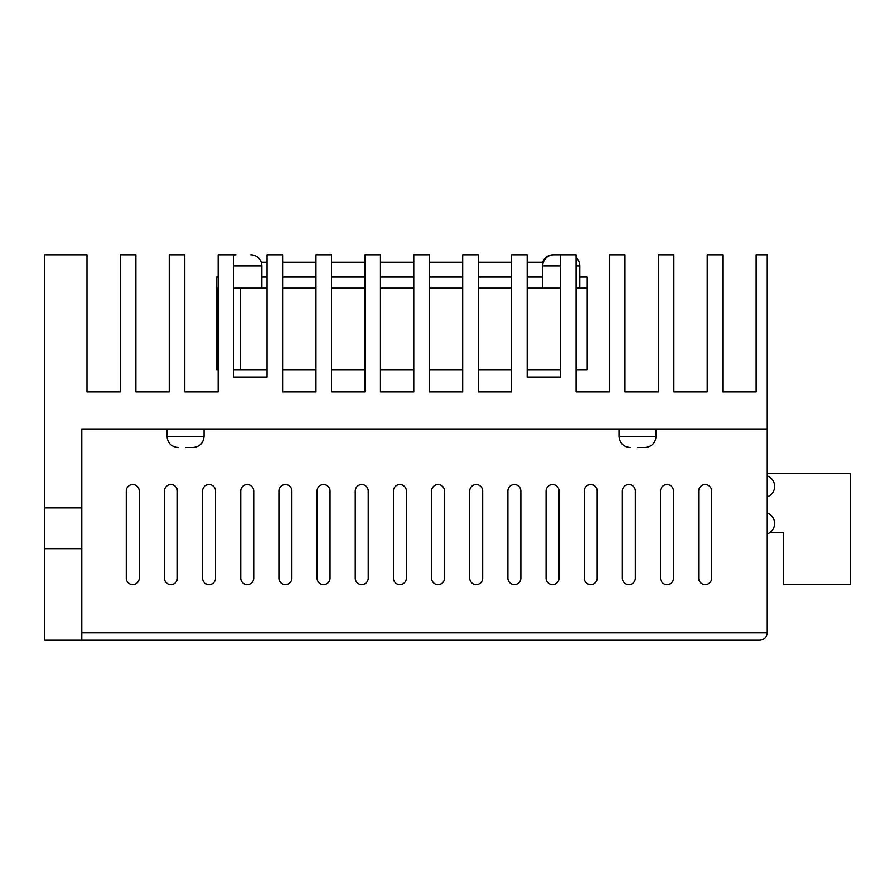 <?xml version="1.0" encoding="UTF-8"?>
<svg xmlns="http://www.w3.org/2000/svg" width="895" height="895" viewBox="0 0 895 895"><rect width="100%" height="100%" fill="white"/><g stroke="black" fill="none" stroke-linecap="round" stroke-linejoin="round"><path stroke-width="1.34" d="M542.616 262.246A11.12 11.12 0 0 1 553.099 254.829L560.505 254.829L560.505 377.097L527.166 377.097L527.166 254.829L511.604 254.829L511.604 391.92L478.254 391.92L478.254 254.829L462.693 254.829L462.693 391.92L429.343 391.92L429.343 254.829L413.781 254.829L413.781 391.92L380.442 391.92L380.442 254.829L364.88 254.829L364.88 391.92L331.53 391.92L331.53 254.829L315.969 254.829L315.969 391.92L282.619 391.92L282.619 254.829L267.057 254.829L267.057 377.097L233.718 377.097L233.718 254.829L218.156 254.829L218.156 391.92L184.806 391.92L184.806 254.829L169.244 254.829L169.244 391.92L135.895 391.92L135.895 254.829L120.333 254.829L120.333 391.92L86.994 391.92L86.994 254.829L44.75 254.829L44.75 507.89L81.803 507.89L81.803 428.973L767.25 428.973L767.25 254.829L756.141 254.829L756.141 391.92L722.791 391.92L722.791 254.829L707.229 254.829L707.229 391.92L673.89 391.92L673.89 254.829L658.328 254.829L658.328 391.92L624.978 391.92L624.978 254.829L609.417 254.829L609.417 391.92L576.067 391.92L576.067 254.829L560.505 254.829M233.718 254.93A11.12 11.12 0 0 1 235.195 254.829L235.933 254.829A11.12 11.12 0 0 0 233.718 255.053M261.877 288.179L261.877 265.949A11.12 11.12 0 0 0 250.757 254.829M579.77 288.179L579.77 265.949A11.12 11.12 0 0 0 576.067 257.659M560.505 265.949L542.717 265.949A11.12 11.12 0 0 1 553.837 254.829M542.717 265.949L542.717 288.179M261.239 262.246L267.057 262.246M282.619 262.246L315.969 262.246M331.53 262.246L364.88 262.246M380.442 262.246L413.781 262.246M429.343 262.246L462.693 262.246M478.254 262.246L511.604 262.246M527.166 262.246L543.354 262.246M216.758 369.691L216.758 288.179L216.758 369.691L218.067 369.691L218.067 288.179L216.668 288.179L216.668 277.058L218.156 277.058M261.877 277.058L267.057 277.058M282.619 277.058L315.969 277.058M331.53 277.058L364.88 277.058M380.442 277.058L413.781 277.058M429.343 277.058L462.693 277.058M478.254 277.058L511.604 277.058M527.166 277.058L542.717 277.058M579.77 277.058L587.187 277.058L587.187 369.691L576.067 369.691M637.576 447.5L644.982 447.5L637.576 447.5M185.545 447.5L192.951 447.5L185.545 447.5M767.25 473.433L850.25 473.433L850.25 584.592L783.561 584.592L783.561 532.715L769.689 532.715M233.718 288.179L267.057 288.179M282.619 288.179L315.969 288.179M331.53 288.179L364.88 288.179M380.442 288.179L413.781 288.179M429.343 288.179L462.693 288.179M478.254 288.179L511.604 288.179M527.166 288.179L560.505 288.179M576.067 288.179L587.187 288.179M81.803 640.171L44.75 640.171L44.75 548.646L81.803 548.646L81.803 640.171L759.844 640.171C764.308 639.701 766.78 637.229 767.25 632.754L767.25 428.973M44.75 548.646L44.75 507.89M139.228 578.103L139.228 491.031A6.489 6.489 0 0 0 132.751 484.553A6.489 6.489 0 0 0 126.262 491.031L126.262 578.103A6.489 6.489 0 0 0 132.751 584.592A6.489 6.489 0 0 0 139.228 578.103M177.389 578.103L177.389 491.031A6.489 6.489 0 0 0 170.911 484.553A6.489 6.489 0 0 0 164.423 491.031L164.423 578.103A6.489 6.489 0 0 0 170.911 584.592A6.489 6.489 0 0 0 177.389 578.103M215.561 578.103L215.561 491.031A6.489 6.489 0 0 0 209.072 484.553A6.489 6.489 0 0 0 202.594 491.031L202.594 578.103A6.489 6.489 0 0 0 209.072 584.592A6.489 6.489 0 0 0 215.561 578.103M253.721 578.103L253.721 491.031A6.489 6.489 0 0 0 247.233 484.553A6.489 6.489 0 0 0 240.755 491.031L240.755 578.103A6.489 6.489 0 0 0 247.233 584.592A6.489 6.489 0 0 0 253.721 578.103M291.882 578.103L291.882 491.031A6.489 6.489 0 0 0 285.404 484.553A6.489 6.489 0 0 0 278.916 491.031L278.916 578.103A6.489 6.489 0 0 0 285.404 584.592A6.489 6.489 0 0 0 291.882 578.103M330.042 578.103L330.042 491.031A6.489 6.489 0 0 0 323.565 484.553A6.489 6.489 0 0 0 317.076 491.031L317.076 578.103A6.489 6.489 0 0 0 323.565 584.592A6.489 6.489 0 0 0 330.042 578.103M368.214 578.103L368.214 491.031A6.489 6.489 0 0 0 361.725 484.553A6.489 6.489 0 0 0 355.237 491.031L355.237 578.103A6.489 6.489 0 0 0 361.725 584.592A6.489 6.489 0 0 0 368.214 578.103M406.375 578.103L406.375 491.031A6.489 6.489 0 0 0 399.886 484.553A6.489 6.489 0 0 0 393.408 491.031L393.408 578.103A6.489 6.489 0 0 0 399.886 584.592A6.489 6.489 0 0 0 406.375 578.103M444.535 578.103L444.535 491.031A6.489 6.489 0 0 0 438.047 484.553A6.489 6.489 0 0 0 431.569 491.031L431.569 578.103A6.489 6.489 0 0 0 438.047 584.592A6.489 6.489 0 0 0 444.535 578.103M482.696 578.103L482.696 491.031A6.489 6.489 0 0 0 476.218 484.553A6.489 6.489 0 0 0 469.73 491.031L469.73 578.103A6.489 6.489 0 0 0 476.218 584.592A6.489 6.489 0 0 0 482.696 578.103M520.856 578.103L520.856 491.031A6.489 6.489 0 0 0 514.379 484.553A6.489 6.489 0 0 0 507.89 491.031L507.89 578.103A6.489 6.489 0 0 0 514.379 584.592A6.489 6.489 0 0 0 520.856 578.103M559.028 578.103L559.028 491.031A6.489 6.489 0 0 0 552.539 484.553A6.489 6.489 0 0 0 546.062 491.031L546.062 578.103A6.489 6.489 0 0 0 552.539 584.592A6.489 6.489 0 0 0 559.028 578.103M597.189 578.103L597.189 491.031A6.489 6.489 0 0 0 590.7 484.553A6.489 6.489 0 0 0 584.222 491.031L584.222 578.103A6.489 6.489 0 0 0 590.7 584.592A6.489 6.489 0 0 0 597.189 578.103M635.349 578.103L635.349 491.031A6.489 6.489 0 0 0 628.872 484.553A6.489 6.489 0 0 0 622.383 491.031L622.383 578.103A6.489 6.489 0 0 0 628.872 584.592A6.489 6.489 0 0 0 635.349 578.103M711.682 578.103L711.682 491.031A6.489 6.489 0 0 0 705.193 484.553A6.489 6.489 0 0 0 698.704 491.031L698.704 578.103A6.489 6.489 0 0 0 705.193 584.592A6.489 6.489 0 0 0 711.682 578.103M673.51 578.103L673.51 491.031A6.489 6.489 0 0 0 667.032 484.553A6.489 6.489 0 0 0 660.544 491.031L660.544 578.103A6.489 6.489 0 0 0 667.032 584.592A6.489 6.489 0 0 0 673.51 578.103M81.803 548.646L81.803 507.89M759.844 640.171C764.308 639.701 766.78 637.229 767.25 632.754L81.803 632.754M527.166 369.691L560.505 369.691M380.442 369.691L413.781 369.691M429.343 369.691L462.693 369.691M478.254 369.691L511.604 369.691M240.296 288.179L240.296 369.691L267.057 369.691M240.296 369.691L233.718 369.691M331.53 369.691L364.88 369.691M282.619 369.691L315.969 369.691M261.877 265.949L233.718 265.949M579.77 265.949L576.067 265.949M619.049 428.973L619.049 436.38L656.102 436.38C655.442 443.137 651.739 446.84 644.982 447.5M167.018 428.973L167.018 436.38L204.071 436.38C203.411 443.137 199.708 446.84 192.951 447.5M767.25 533.935A11.12 11.12 0 0 0 767.25 512.98M767.25 496.882A11.12 11.12 0 0 0 767.25 475.927M656.102 436.38L656.102 428.973M204.071 436.38L204.071 428.973M167.018 436.38C167.678 443.137 171.381 446.84 178.139 447.5M619.049 436.38C619.709 443.137 623.412 446.84 630.169 447.5"/></g></svg>
